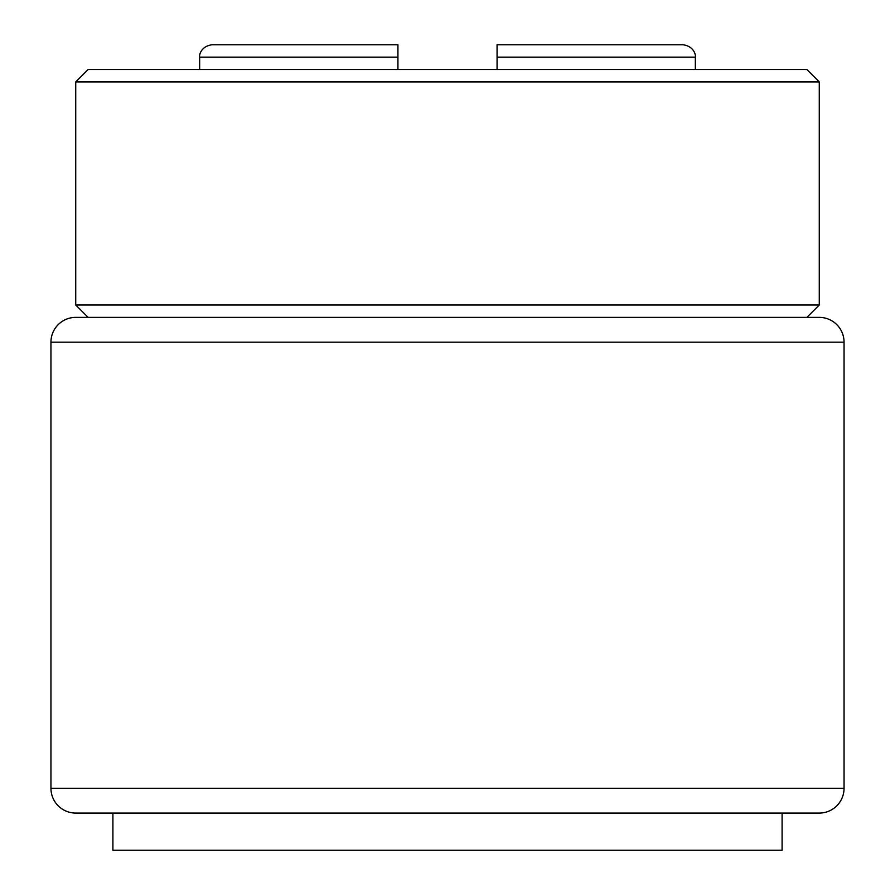 <?xml version="1.0" encoding="UTF-8"?>
<svg xmlns="http://www.w3.org/2000/svg" width="895" height="895" viewBox="0 0 895 895"><rect width="100%" height="100%" fill="white"/><g stroke="black" fill="none" stroke-linecap="round" stroke-linejoin="round"><path stroke-width="1.34" d="M819.272 813.074L782.096 813.074L782.096 850.25L112.904 850.25L112.904 813.074L75.728 813.074A24.78 24.78 0 0 1 50.948 788.294L844.052 788.294A24.78 24.78 0 0 1 819.272 813.074L75.728 813.074M397.928 45.354L397.928 69.53M397.928 57.146L199.652 57.146C199.059 56.474 200.021 46.406 212.048 44.75L397.928 44.75M497.072 44.75L682.952 44.75C694.979 46.406 695.941 56.474 695.348 57.146L497.072 57.146L497.072 44.75M497.072 69.53L497.072 57.146M844.052 788.294L844.052 342.17A24.78 24.78 0 0 0 819.272 317.378L75.728 317.378A24.78 24.78 0 0 0 50.948 342.17L50.948 788.294M75.728 81.926L88.124 69.53L806.876 69.53L819.272 81.926L75.728 81.926L75.728 304.994L819.272 304.994L819.272 81.926M844.052 342.17L50.948 342.17M199.652 57.146L199.652 69.53M695.348 57.146L695.348 69.53M88.124 317.378L75.728 304.994M806.876 317.378L819.272 304.994"/></g></svg>
